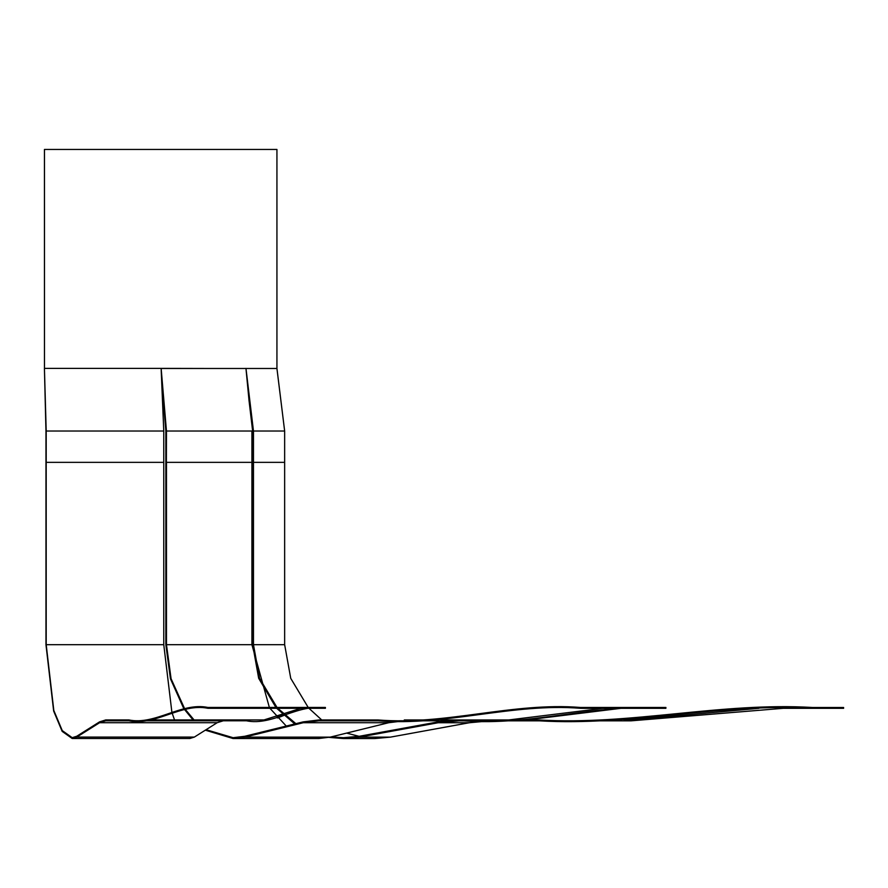 <?xml version="1.0" encoding="UTF-8"?>
<svg xmlns="http://www.w3.org/2000/svg" width="888" height="888" viewBox="0 0 888 888"><rect width="100%" height="100%" fill="white"/><g stroke="black" fill="none" stroke-linecap="round" stroke-linejoin="round"><path stroke-width="1.33" d="M44.478 149.439L44.478 368.387L44.456 149.439L276.934 149.439L276.934 368.431L284.648 431.024L276.923 368.387M161.139 368.487L276.934 368.487M249.017 400.399L245.965 368.387L253.469 431.024L253.469 462.359L284.648 462.359L284.648 431.024L253.469 431.024M166.456 430.969L165.856 431.069L161.594 379.343M209.268 368.487L161.139 368.387L166.467 431.024L165.856 644.688L165.856 462.359L251.915 462.359L251.915 431.024L166.467 431.024M161.594 379.254L165.856 431.069L165.856 462.359M46.198 430.969L44.422 368.387L46.198 431.024L46.198 462.359L163.769 462.359L163.769 431.024L161.128 368.387L44.422 368.387L45.965 431.069L45.965 644.688L45.965 462.359M46.198 431.024L163.769 431.024L161.605 379.42M539.382 719.99C630.78 725.429 720.901 702.053 812.42 707.481C720.901 702.053 630.78 725.429 539.382 719.99L490.376 719.99M624.064 719.99L631.091 719.99L758.885 708.324L631.091 719.99L624.064 719.99M812.42 707.481L843.6 707.481L843.6 708.324L783.083 708.324L631.091 720.834L570.562 720.834L631.091 720.834L783.083 708.324L812.42 708.324L812.42 707.481L783.083 707.481M346.586 733.1L359.007 736.319L438.028 721.911L359.052 736.307L343.434 737.717L331.257 736.862M248.995 400.266L252.647 431.069L252.647 644.688L252.647 462.359L284.648 462.359L284.648 644.688L290.742 678.354L308.192 707.436M463.68 719.979L508.502 719.979L603.163 708.302L508.502 719.979L440.936 719.979M526.229 719.99L621.067 708.302L665.9 708.302L580.441 708.302C512.687 702.874 445.965 726.251 378.221 720.823L318.825 720.823L303.252 722.721L244.766 737.129L233.111 738.539L205.328 730.169M404.284 719.979L423.054 719.979M244.766 737.129L330.214 737.129L388.711 722.721L404.284 720.823L445.243 720.823M269.919 708.28L286.258 726.051L294.794 723.953L276.656 708.28M276.923 717.326L283.15 714.873M277.5 717.97L283.783 715.462M321.756 719.979L308.946 708.28L325.408 708.28L325.408 707.436L207.836 707.436L207.836 708.28L325.408 708.28C298.934 702.852 272.938 726.229 246.464 720.801L105.694 720.801L99.611 722.699L76.768 737.096L72.217 738.516L62.171 731.39L53.657 711.055L45.965 644.688M174.503 719.946L192.918 719.946M812.42 708.324C720.967 702.896 630.835 726.262 539.382 720.834L459.196 720.834L438.173 722.743L359.196 737.14L343.467 738.561L329.104 737.384M459.196 719.99L438.028 721.911M490.376 720.834L469.352 722.743L390.376 737.14L374.647 738.561L343.467 738.561M295.904 723.676L277.766 708.28M277.012 707.436L259.562 678.354L253.469 644.688L253.469 462.359L252.647 462.359M275.913 707.436L258.674 678.288L252.647 644.688M378.221 720.823L378.221 719.979C445.92 725.407 512.642 702.031 580.441 707.459L665.9 707.459L665.9 708.302C598.157 702.874 531.435 726.251 463.68 720.823M580.441 707.459L580.441 708.302M378.221 719.979L318.825 719.979L303.152 721.889L244.655 736.296L233.089 737.706L206.06 729.703M194.783 720.801L184.826 708.813M184.327 708.069L171.084 678.754L166.467 644.688L166.467 462.359L251.915 462.359L251.915 644.688L269.364 707.436M330.214 737.129L318.57 738.539L233.111 738.539M193.739 720.801L184.094 708.957M183.605 708.213L170.452 678.787L165.856 644.688M219.192 720.801L223.265 719.946L153.38 719.946L263.969 719.946L300.91 708.28M171.883 712.187L163.769 644.688L163.769 462.359L46.198 462.359L46.198 644.688L53.813 710.456L62.26 730.602L72.206 737.673L76.723 736.263L99.567 721.866L105.694 719.946L128.893 719.946C155.345 725.385 181.341 702.008 207.836 707.436M207.836 708.28C181.363 702.852 155.367 726.229 128.893 720.801L223.265 720.801L217.183 722.699L194.339 737.096L189.788 738.516L72.217 738.516M174.825 720.801L172.106 712.953M252.647 431.069L253.457 430.969M469.352 722.743L438.173 722.743M359.196 737.14L390.376 737.14M253.469 644.688L284.648 644.688M388.711 722.721L303.252 722.721M166.467 644.688L251.915 644.688M217.183 722.699L99.611 722.699M76.768 737.096L194.339 737.096M46.198 644.688L163.769 644.688"/></g></svg>
